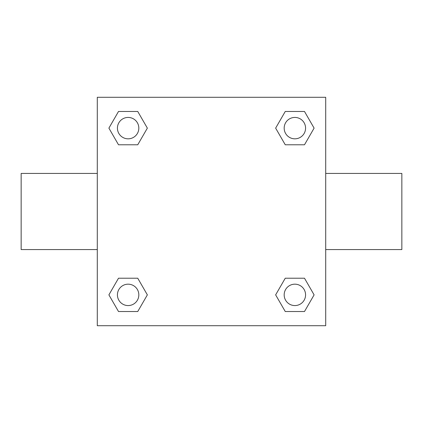 <?xml version="1.0" encoding="UTF-8"?>
<svg xmlns="http://www.w3.org/2000/svg" width="423" height="423" viewBox="0 0 423 423"><rect width="100%" height="100%" fill="white"/><g stroke="black" fill="none" stroke-linecap="round" stroke-linejoin="round"><path stroke-width="0.63" d="M325.71 173.43L401.85 173.43L401.85 249.57L325.71 249.57M97.29 249.57L21.15 249.57L21.15 173.43L97.29 173.43M97.29 97.29L325.71 97.29L325.71 325.71L97.29 325.71L97.29 97.29M118.509 278.218L137.745 278.218L147.357 294.873L137.745 311.529L118.509 311.529L108.896 294.873L118.509 278.218L137.745 278.218L118.509 278.218M285.255 111.471L304.491 111.471L314.104 128.127L304.491 144.782L285.255 144.782L275.643 128.127L285.255 111.471L304.491 111.471L285.255 111.471M118.509 111.471L137.745 111.471L147.357 128.127L137.745 144.782L118.509 144.782L108.896 128.127L118.509 111.471L137.745 111.471L118.509 111.471M285.255 278.218L304.491 278.218L314.104 294.873L304.491 311.529L285.255 311.529L275.643 294.873L285.255 278.218L304.491 278.218L285.255 278.218M304.491 311.529L285.255 311.529L304.491 311.529M305.57 294.873A10.697 10.697 0 0 0 289.522 285.61A10.697 10.697 0 0 0 289.522 304.137A10.697 10.697 0 0 0 305.57 294.873M137.745 311.529L118.509 311.529L137.745 311.529M138.823 294.873A10.697 10.697 0 0 0 122.776 285.61A10.697 10.697 0 0 0 122.776 304.137A10.697 10.697 0 0 0 138.823 294.873M304.491 144.782L285.255 144.782L304.491 144.782M305.57 128.127A10.697 10.697 0 0 0 289.522 118.863A10.697 10.697 0 0 0 289.522 137.39A10.697 10.697 0 0 0 305.57 128.127M137.745 144.782L118.509 144.782L137.745 144.782M138.823 128.127A10.697 10.697 0 0 0 122.776 118.863A10.697 10.697 0 0 0 122.776 137.39A10.697 10.697 0 0 0 138.823 128.127"/></g></svg>
